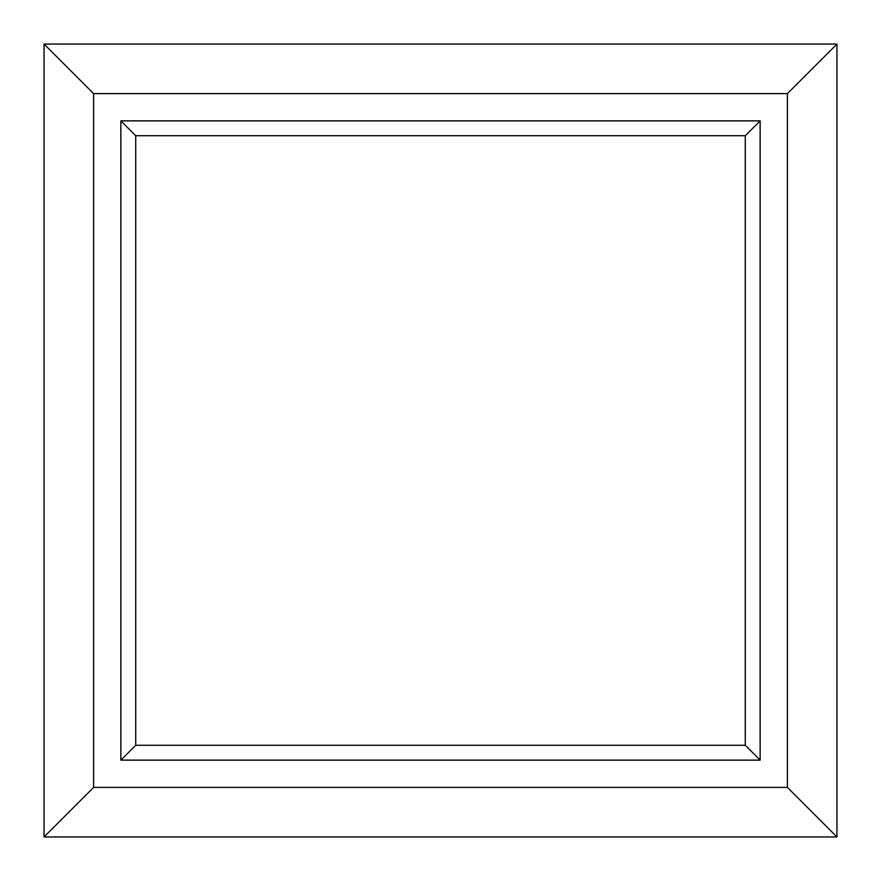 <?xml version="1.0" encoding="UTF-8"?>
<svg xmlns="http://www.w3.org/2000/svg" width="881" height="881" viewBox="0 0 881 881"><rect width="100%" height="100%" fill="white"/><g stroke="black" fill="none" stroke-linecap="round" stroke-linejoin="round"><path stroke-width="1.32" d="M836.95 836.95L44.05 836.95L44.05 44.05L836.95 44.05L836.95 836.95L787.394 787.394L787.394 93.606L93.606 93.606L93.606 787.394L787.394 787.394M120.862 760.138L120.862 120.862L760.138 120.862L760.138 760.138L120.862 760.138L135.729 745.271L745.271 745.271L745.271 135.729L135.729 135.729L135.729 745.271M787.394 93.606L836.95 44.05M44.05 836.95L93.606 787.394M93.606 93.606L44.05 44.05M745.271 745.271L760.138 760.138M745.271 135.729L760.138 120.862M120.862 120.862L135.729 135.729"/></g></svg>
